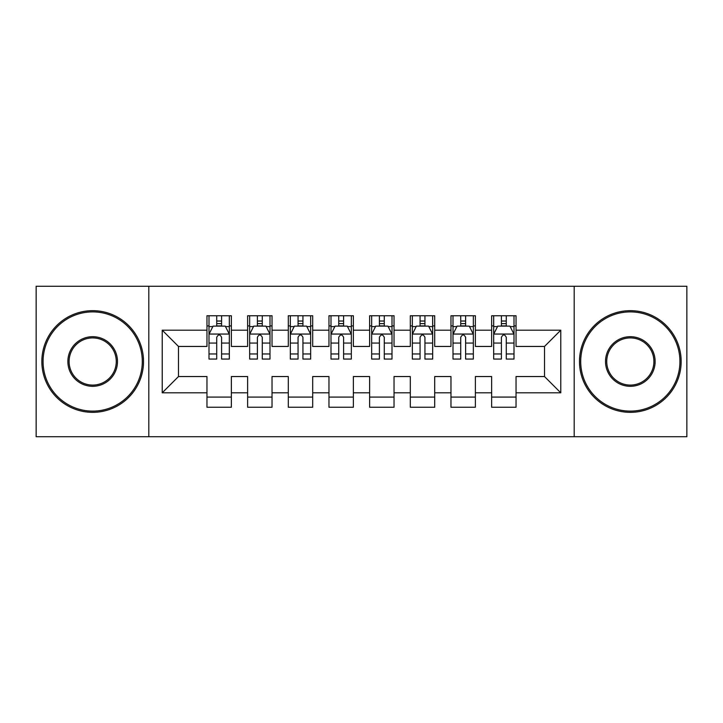 <?xml version="1.0" encoding="UTF-8"?>
<svg xmlns="http://www.w3.org/2000/svg" width="723" height="723" viewBox="0 0 723 723"><rect width="100%" height="100%" fill="white"/><g stroke="black" fill="none" stroke-linecap="round" stroke-linejoin="round"><path stroke-width="1.08" d="M574.198 436.737L686.85 436.737L686.85 286.263L574.198 286.263L574.198 436.737L148.802 436.737L148.802 286.263L36.15 286.263L36.15 436.737L148.802 436.737M574.198 286.263L148.802 286.263M162.223 392.815L162.223 330.185L206.959 330.185L206.959 346.453L178.491 346.453L178.491 376.547L162.223 392.815L206.959 392.815L206.959 407.257L231.36 407.257L231.36 392.815L247.628 392.815L247.628 407.248L272.029 407.248L272.029 392.815L288.296 392.815L288.296 407.248L312.697 407.248L312.697 392.815L328.965 392.815L328.965 407.248L353.366 407.248L353.366 392.815L369.634 392.815L369.634 407.248L394.035 407.248L394.035 392.815L410.303 392.815L410.303 407.248L434.704 407.248L434.704 392.815L450.971 392.815L450.971 407.248L475.373 407.248L475.373 392.815L491.64 392.815L491.64 407.248L516.041 407.248L516.041 376.547L544.509 376.547L544.509 346.453L516.041 346.453L516.041 330.185L560.777 330.185L560.777 392.815L516.041 392.815M516.041 330.185L516.041 315.752L491.64 315.752L491.64 330.185L475.373 330.185L475.373 315.752L450.971 315.752L450.971 330.185L434.704 330.185L434.704 315.752L410.303 315.752L410.303 330.185L394.035 330.185L394.035 315.752L369.634 315.752L369.634 330.185L353.366 330.185L353.366 315.752L328.965 315.752L328.965 330.185L312.697 330.185L312.697 315.752L288.296 315.752L288.296 330.185L272.029 330.185L272.029 315.752L247.628 315.752L247.628 330.185L231.36 330.185L231.36 315.752L206.959 315.752L206.959 330.185M475.373 392.815L475.373 376.547L491.64 376.547L491.64 392.815M560.777 330.185L544.509 346.453M434.704 392.815L434.704 376.547L450.971 376.547L450.971 392.815M491.64 330.185L491.64 346.453L475.373 346.453L475.373 330.185M394.035 392.815L394.035 376.547L410.303 376.547L410.303 392.815M450.971 330.185L450.971 346.453L434.704 346.453L434.704 330.185M353.366 392.815L353.366 376.547L369.634 376.547L369.634 392.815M410.303 330.185L410.303 346.453L394.035 346.453L394.035 330.185M312.697 392.815L312.697 376.547L328.965 376.547L328.965 392.815M369.634 330.185L369.634 346.453L353.366 346.453L353.366 330.185M272.029 392.815L272.029 376.547L288.296 376.547L288.296 392.815M328.965 330.185L328.965 346.453L312.697 346.453L312.697 330.185M231.36 392.815L231.36 376.547L247.628 376.547L247.628 392.815M288.296 330.185L288.296 346.453L272.029 346.453L272.029 330.185M178.491 376.547L206.959 376.547L206.959 392.815M247.628 330.185L247.628 346.453L231.36 346.453L231.36 330.185M491.64 325.91L493.673 325.91M514.008 325.91L516.041 325.91M450.971 325.91L453.005 325.91M473.339 325.91L475.373 325.91M410.303 325.91L412.336 325.91M432.67 325.91L434.704 325.91M369.634 325.91L371.667 325.91M392.002 325.91L394.035 325.91M328.965 325.91L330.998 325.91M351.333 325.91L353.366 325.91M288.296 325.91L290.33 325.91M310.664 325.91L312.697 325.91M247.628 325.919L249.661 325.919M269.995 325.919L272.029 325.919M206.959 325.919L208.992 325.919M229.327 325.919L231.36 325.919M206.959 397.09L231.36 397.09M247.628 397.09L272.029 397.09M288.296 397.09L312.697 397.09M328.965 397.09L353.366 397.09M369.634 397.09L394.035 397.09M410.303 397.09L434.704 397.09M450.971 397.09L475.373 397.09M491.64 397.081L516.041 397.081M162.223 330.185L178.491 346.453M544.509 376.547L560.777 392.815M221.6 321.039L216.719 321.039M229.327 353.963L221.6 353.963L221.6 359.06L229.327 359.06L229.327 334.252L225.26 326.118L213.059 326.118L208.992 334.252L208.992 359.06L216.719 359.06L216.719 353.963L208.992 353.963M208.992 334.252L208.992 315.752M229.327 334.252L229.327 315.752M216.719 326.118L216.719 315.752M221.6 315.752L221.6 326.118M221.6 353.963L221.6 337.307C219.973 334.171 218.346 334.171 216.719 337.307L216.719 353.963M221.6 325.919L216.719 325.919M262.268 321.039L257.388 321.039M269.995 353.963L262.268 353.963L262.268 359.06L269.995 359.06L269.995 334.252L265.928 326.118L253.728 326.118L249.661 334.252L249.661 359.06L257.388 359.06L257.388 353.963L249.661 353.963M249.661 334.252L249.661 315.752M269.995 334.252L269.995 315.752M257.388 326.118L257.388 315.752M262.268 315.752L262.268 326.118M262.268 353.963L262.268 337.307C260.642 334.171 259.015 334.171 257.388 337.307L257.388 353.963M262.268 325.919L257.388 325.919M302.937 321.039L298.057 321.039M310.664 353.963L302.937 353.963L302.937 359.06L310.664 359.06L310.664 334.252L306.597 326.118L294.397 326.118L290.33 334.252L290.33 359.06L298.057 359.06L298.057 353.963L290.33 353.963M290.33 334.252L290.33 315.752M310.664 334.252L310.664 315.752M298.057 326.118L298.057 315.752M302.937 315.752L302.937 326.118M302.937 353.963L302.937 337.307C301.31 334.171 299.684 334.171 298.057 337.307L298.057 353.963M302.937 325.919L298.057 325.919M92.68 411.116A49.616 49.616 0 0 0 142.295 361.5A49.616 49.616 0 0 0 92.68 311.884A49.616 49.616 0 0 0 43.064 361.5A49.616 49.616 0 0 0 92.68 411.116M92.68 310.664A50.836 50.836 0 0 1 143.516 361.5A50.836 50.836 0 0 1 92.68 412.336A50.836 50.836 0 0 1 41.844 361.5A50.836 50.836 0 0 1 92.68 310.664M92.68 386.308A24.808 24.808 0 0 1 67.872 361.5A24.808 24.808 0 0 1 92.68 336.692A24.808 24.808 0 0 1 117.488 361.5A24.808 24.808 0 0 1 92.68 386.308M92.68 337.912A23.588 23.588 0 0 0 69.092 361.5A23.588 23.588 0 0 0 92.68 385.088A23.588 23.588 0 0 0 116.267 361.5A23.588 23.588 0 0 0 92.68 337.912M630.32 411.116A49.616 49.616 0 0 0 679.936 361.5A49.616 49.616 0 0 0 630.32 311.884A49.616 49.616 0 0 0 580.705 361.5A49.616 49.616 0 0 0 630.32 411.116M630.32 310.664A50.836 50.836 0 0 1 681.156 361.5A50.836 50.836 0 0 1 630.32 412.336A50.836 50.836 0 0 1 579.485 361.5A50.836 50.836 0 0 1 630.32 310.664M630.32 386.308A24.808 24.808 0 0 1 605.513 361.5A24.808 24.808 0 0 1 630.32 336.692A24.808 24.808 0 0 1 655.128 361.5A24.808 24.808 0 0 1 630.32 386.308M630.32 337.912A23.588 23.588 0 0 0 606.733 361.5A23.588 23.588 0 0 0 630.32 385.088A23.588 23.588 0 0 0 653.908 361.5A23.588 23.588 0 0 0 630.32 337.912M343.606 321.039L338.726 321.039M351.333 353.963L343.606 353.963L343.606 359.06L351.333 359.06L351.333 334.252L347.266 326.118L335.065 326.118L330.998 334.252L330.998 359.06L338.726 359.06L338.726 353.963L330.998 353.963M330.998 334.252L330.998 315.752M351.333 334.252L351.333 315.752M338.726 326.118L338.726 315.752M343.606 315.752L343.606 326.118M343.606 353.963L343.606 337.307C341.979 334.171 340.352 334.171 338.726 337.307L338.726 353.963M343.606 325.919L338.726 325.919M384.274 321.039L379.394 321.039M392.002 353.963L384.274 353.963L384.274 359.06L392.002 359.06L392.002 334.252L387.935 326.118L375.734 326.118L371.667 334.252L371.667 359.06L379.394 359.06L379.394 353.963L371.667 353.963M371.667 334.252L371.667 315.752M392.002 334.252L392.002 315.752M379.394 326.118L379.394 315.752M384.274 315.752L384.274 326.118M384.274 353.963L384.274 337.307C382.648 334.171 381.021 334.171 379.394 337.307L379.394 353.963M384.274 325.919L379.394 325.919M424.943 321.039L420.063 321.039M432.67 353.963L424.943 353.963L424.943 359.06L432.67 359.06L432.67 334.252L428.603 326.118L416.403 326.118L412.336 334.252L412.336 359.06L420.063 359.06L420.063 353.963L412.336 353.963M412.336 334.252L412.336 315.752M432.67 334.252L432.67 315.752M420.063 326.118L420.063 315.752M424.943 315.752L424.943 326.118M424.943 353.963L424.943 337.307C423.317 334.171 421.69 334.171 420.063 337.307L420.063 353.963M424.943 325.919L420.063 325.919M465.612 321.039L460.732 321.039M473.339 353.963L465.612 353.963L465.612 359.06L473.339 359.06L473.339 334.252L469.272 326.118L457.072 326.118L453.005 334.252L453.005 359.06L460.732 359.06L460.732 353.963L453.005 353.963M453.005 334.252L453.005 315.752M473.339 334.252L473.339 315.752M460.732 326.118L460.732 315.752M465.612 315.752L465.612 326.118M465.612 353.963L465.612 337.307C463.985 334.171 462.359 334.171 460.732 337.307L460.732 353.963M465.612 325.919L460.732 325.919M506.281 321.039L501.4 321.039M514.008 353.963L506.281 353.963L506.281 359.06L514.008 359.06L514.008 334.252L509.941 326.118L497.74 326.118L493.673 334.252L493.673 359.06L501.4 359.06L501.4 353.963L493.673 353.963M493.673 334.252L493.673 315.752M514.008 334.252L514.008 315.752M501.4 326.118L501.4 315.752M506.281 315.752L506.281 326.118M506.281 353.963L506.281 337.307C504.654 334.171 503.027 334.171 501.4 337.307L501.4 353.963M506.281 325.919L501.4 325.919M229.227 334.053L209.092 334.053M208.992 326.606L212.815 326.606M225.504 326.606L229.327 326.606M216.719 343.064L208.992 343.064M229.327 343.064L221.6 343.064M221.6 323.624L216.719 323.624M269.896 334.053L249.76 334.053M249.661 326.606L253.484 326.606M266.172 326.606L269.995 326.606M257.388 343.064L249.661 343.064M269.995 343.064L262.268 343.064M262.268 323.624L257.388 323.624M310.565 334.053L290.429 334.053M290.33 326.606L294.153 326.606M306.841 326.606L310.664 326.606M298.057 343.064L290.33 343.064M310.664 343.064L302.937 343.064M302.937 323.624L298.057 323.624M351.233 334.053L331.098 334.053M330.998 326.606L334.821 326.606M347.51 326.606L351.333 326.606M338.726 343.064L330.998 343.064M351.333 343.064L343.606 343.064M343.606 323.624L338.726 323.624M391.902 334.053L371.767 334.053M371.667 326.606L375.49 326.606M388.179 326.606L392.002 326.606M379.394 343.064L371.667 343.064M392.002 343.064L384.274 343.064M384.274 323.624L379.394 323.624M432.571 334.053L412.435 334.053M412.336 326.606L416.159 326.606M428.847 326.606L432.67 326.606M420.063 343.064L412.336 343.064M432.67 343.064L424.943 343.064M424.943 323.624L420.063 323.624M473.24 334.053L453.104 334.053M453.005 326.606L456.828 326.606M469.516 326.606L473.339 326.606M460.732 343.064L453.005 343.064M473.339 343.064L465.612 343.064M465.612 323.624L460.732 323.624M513.908 334.053L493.773 334.053M493.673 326.606L497.496 326.606M510.185 326.606L514.008 326.606M501.4 343.064L493.673 343.064M514.008 343.064L506.281 343.064M506.281 323.624L501.4 323.624"/></g></svg>
